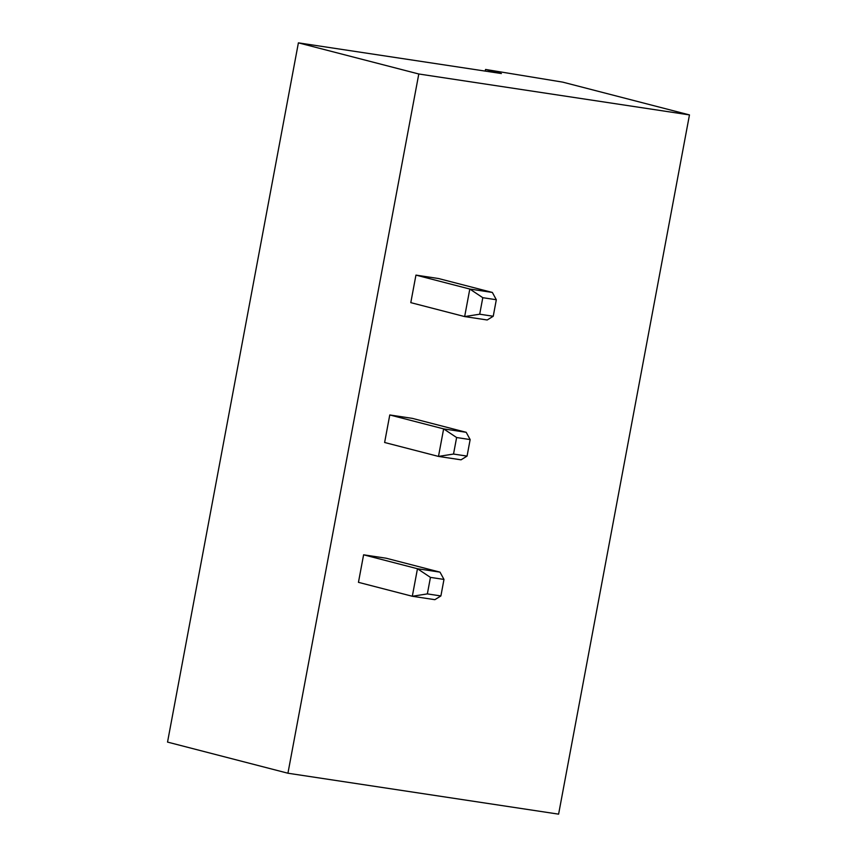 <?xml version="1.0" encoding="UTF-8"?>
<svg xmlns="http://www.w3.org/2000/svg" width="857" height="857" viewBox="0 0 857 857"><rect width="100%" height="100%" fill="white"/><g stroke="black" fill="none" stroke-linecap="round" stroke-linejoin="round"><path stroke-width="1.29" d="M298.397 42.85L167.533 742.087L287.931 773.228L558.603 814.15L689.467 114.913L562.728 82.133L485.555 69.449L501.399 73.541L298.397 42.85L418.794 73.991L287.931 773.228M418.794 73.991L689.467 114.913M389.774 414.959L384.622 442.491L438.484 456.417L461.034 459.823L467.065 456.095L470.15 439.577L466.187 432.303L412.324 418.366L389.774 414.959L443.637 428.886L466.187 432.303M415.945 275.108L410.792 302.639L464.655 316.576L487.205 319.982L493.236 316.254L479.695 314.208L464.655 316.576L469.807 289.045L492.357 292.451L438.495 278.525L415.945 275.108L469.807 289.045L482.791 297.69L479.695 314.208M363.604 554.811L358.451 582.332L412.313 596.268L434.863 599.675L440.894 595.947L427.354 593.901L412.313 596.268L417.466 568.737L440.016 572.144L386.153 558.218L363.604 554.811L417.466 568.737L430.45 577.382L427.354 593.901M485.555 69.449L485.244 71.099M470.15 439.577L456.62 437.531L443.637 428.886L438.484 456.417L453.524 454.049L467.065 456.095M456.62 437.531L453.524 454.049M482.791 297.69L496.321 299.736L492.357 292.451M496.321 299.736L493.236 316.254M430.45 577.382L443.98 579.428L440.016 572.144M443.98 579.428L440.894 595.947"/></g></svg>
